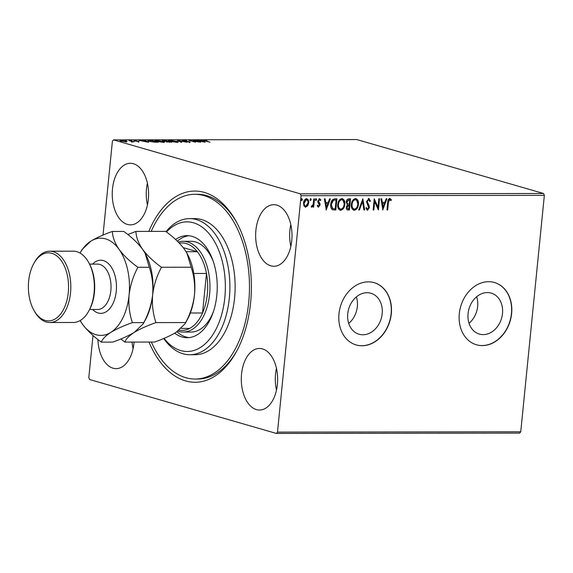 <?xml version="1.0" encoding="UTF-8"?>
<svg xmlns="http://www.w3.org/2000/svg" width="573" height="573" viewBox="0 0 573 573"><rect width="100%" height="100%" fill="white"/><g stroke="black" fill="none" stroke-linecap="round" stroke-linejoin="round"><path stroke-width="0.86" d="M148.83 231.399A95.612 56.455 89.9 0 1 236.155 221.429A95.612 56.455 89.9 0 1 250.609 302.737A95.612 56.455 89.9 0 1 236.334 351.786A95.612 56.455 89.9 0 1 148.98 342.06M151.193 231.392A92.368 54.542 89.9 0 1 194.82 194.297A92.368 54.542 89.9 0 1 223.878 208.443A92.368 54.542 89.9 0 1 247.386 312.185A92.368 54.542 89.9 0 1 195.071 379.032L197.685 379.032A92.368 54.542 -90.1 0 0 236.943 350.669M347.747 313.775A21.323 16.961 106.1 0 0 359.042 334.238A21.323 16.961 106.1 0 0 382.17 313.725A21.323 16.961 106.1 0 0 370.874 293.261A21.323 16.961 106.1 0 0 347.747 313.775M348.706 323.437A21.323 16.961 106.1 0 0 357.337 306.555A21.323 16.961 106.1 0 0 356.37 296.893M468.069 313.61A21.323 16.961 106.1 0 0 479.365 334.073A21.323 16.961 106.1 0 0 502.492 313.567A21.323 16.961 106.1 0 0 491.197 293.097A21.323 16.961 106.1 0 0 468.069 313.61M469.029 323.272A21.323 16.961 106.1 0 0 477.66 306.39A21.323 16.961 106.1 0 0 476.693 296.728M459.31 313.675A32.41 25.778 106.1 0 0 476.478 344.781A32.41 25.778 106.1 0 0 511.625 313.603A32.41 25.778 106.1 0 0 494.456 282.503A32.41 25.778 106.1 0 0 459.31 313.675M476.385 344.753A32.41 25.778 106.1 0 0 511.438 313.553A32.41 25.778 106.1 0 0 494.363 282.475M338.987 313.839A32.41 25.778 106.1 0 0 356.155 344.946A32.41 25.778 106.1 0 0 391.302 313.768A32.41 25.778 106.1 0 0 374.133 282.668A32.41 25.778 106.1 0 0 338.987 313.839M356.062 344.917A32.41 25.778 106.1 0 0 391.115 313.718A32.41 25.778 106.1 0 0 374.04 282.639M112.487 188.897A30.792 18.178 -90.1 0 0 130.458 224.867A30.792 18.178 -90.1 0 0 148.343 199.254A30.792 18.178 -90.1 0 0 130.372 163.284A30.792 18.178 -90.1 0 0 112.487 188.897M147.404 183.152A30.792 18.178 -90.1 0 0 146.495 188.854A30.792 18.178 -90.1 0 0 147.433 204.955M241.548 374.076A30.792 18.178 -90.1 0 0 259.512 410.046A30.792 18.178 -90.1 0 0 277.396 384.433A30.792 18.178 -90.1 0 0 259.426 348.463A30.792 18.178 -90.1 0 0 241.548 374.076M276.458 368.332A30.792 18.178 -90.1 0 0 275.549 374.033A30.792 18.178 -90.1 0 0 276.487 390.134M255.895 230.31A30.792 18.178 -90.1 0 0 273.865 266.273A30.792 18.178 -90.1 0 0 291.75 240.66A30.792 18.178 -90.1 0 0 273.779 204.697A30.792 18.178 -90.1 0 0 255.895 230.31M290.812 224.559A30.792 18.178 -90.1 0 0 289.902 230.26A30.792 18.178 -90.1 0 0 290.84 246.361M97.911 339.517A30.792 18.178 -90.1 0 0 116.104 368.632A30.792 18.178 -90.1 0 0 133.989 343.019A30.792 18.178 -90.1 0 0 134.075 342.074M132.069 342.081A30.792 18.178 -90.1 0 0 133.079 348.721M543.569 193.495L356.757 139.554L113.497 139.884L300.302 193.824L543.569 193.495L544.35 195.364L301.09 195.701L277.49 432.121L520.75 431.791L519.647 433.116L276.387 433.446L89.581 379.505L88.801 377.636L93.005 335.463M127.142 141.66L120.953 141.123C119.571 140.722 119.599 140.485 121.053 140.399L127.149 141.638M120.953 141.123C119.571 140.722 119.599 140.485 121.053 140.399L121.032 140.614M129.118 140.414L133.946 141.803L131.396 141.789L131.582 141.359L129.097 140.614M132.513 141.796L132.098 141.832M131.611 141.803L131.582 141.359M138.91 141.825L133.946 140.786L134.039 140.378L136.145 140.571L134.626 140.779L138.981 141.459L138.945 141.825M133.946 140.786L134.039 140.378L133.996 140.8M134.712 140.55L134.612 140.944M149.41 140.385L151.537 140.385L158.141 142.29L149.123 141.316L147.655 140.614L149.388 140.6M165.153 140.364L171.757 142.269L163.033 140.908C161.951 140.593 162.052 140.414 163.319 140.364L165.153 140.364L163.742 140.908L166.027 141.252L167.581 141.266L165.124 140.557M166.714 141.803L166.149 141.588M163.033 140.908C161.951 140.593 162.052 140.414 163.319 140.364L163.291 140.65M177.472 140.349L187.013 142.247L179.012 140.808L181.791 142.254L181.025 142.262L177.472 140.406M193.438 140.328L200.743 142.233L191.246 140.815L195.465 142.24L188.861 140.335L198.351 141.746L193.438 140.328M204.898 140.457L210.019 142.219L204.855 140.929C203.372 140.586 203.157 140.364 204.217 140.263L206.86 140.629L204.511 140.535L204.446 141.173M203.451 140.392L204.217 140.263L204.167 140.729M205.206 142.226L195.551 140.321L201.947 140.929L200.772 140.313L201.538 140.313L205.206 142.226M183.059 140.836L183.109 140.292L186.612 140.707L183.682 140.808L190.1 141.846L190.007 142.297L182.966 140.808C181.992 140.521 182.035 140.349 183.109 140.292C182.035 140.349 181.992 140.521 182.966 140.808M183.84 140.485L183.661 140.979M190.057 142.297L190.1 141.846L190.007 142.297M189.319 142.269L189.427 141.853M176.878 141.295L178.346 142.025L176.899 142.312L169.866 141.316L168.419 140.6L169.902 140.306L176.849 141.524M163.262 141.316L164.738 142.047L163.284 142.333L156.25 141.338L154.81 140.614L156.286 140.328L163.241 141.545M148.636 142.305L138.974 140.399L145.37 141.008L144.195 140.392L144.962 140.392L148.636 142.305M131.811 140.543L130.637 140.543L131.811 140.543M126.418 140.55L125.243 140.55L126.418 140.55M306.154 198.63C307.844 199.118 308.568 200.514 308.317 202.835L307.343 205.736L305.688 207.197L303.926 205.857L303.532 202.949C303.747 200.636 304.743 199.232 306.534 198.738C308.224 199.225 308.947 200.622 308.697 202.942L307.722 205.843L305.223 207.139M306.534 198.738L307.035 198.81M314.505 198.874L313.689 207.046L312.98 207.046L313.102 205.843L311.741 207.19L311.232 206.91L311.655 206.044L313.13 204.425L313.796 198.874L314.505 198.874M319.448 199.712L318.13 200.937L319.627 203.666L319.727 204.926L318.144 207.068L318.552 207.182L317.306 206.022L317.793 205.32L318.609 206.18L319.397 205.077L317.908 202.348L317.8 201.087L319.526 198.724L320.859 199.827L320.379 200.586L319.505 199.726L318.509 201.044L320.006 203.78L320.106 205.034L318.33 207.154M317.413 205.213L318.609 206.18M334.79 198.845L336.917 198.845L335.807 210.026L332.276 209.625C330.922 208.371 330.406 206.595 330.743 204.303C330.958 201.073 332.311 199.254 334.79 198.845M332.806 209.854L332.276 209.625M350.146 198.824L349.043 209.897L348.126 210.012C346.737 209.926 346.128 209.002 346.293 207.24L347.388 204.862L346.228 202.004C346.421 200.156 347.245 199.096 348.706 198.824L350.533 198.824L349.415 210.005L347.424 209.926M362.859 198.81L364.679 209.983L363.912 209.99L362.53 201.51L359.457 209.99L358.691 209.997L362.859 198.81M378.825 198.788L379.527 198.788L378.409 209.969L374.663 201.632L373.832 209.976L373.13 209.976L374.241 198.795L377.994 207.104L378.825 198.788M389.798 198.487L391.395 199.769L390.951 200.636L389.69 199.633L388.422 202.513L387.685 209.954L386.976 209.954L387.735 202.405C387.656 200.378 388.344 199.067 389.798 198.487L390.127 198.53M390.134 199.791L389.311 199.526L388.05 202.405L387.305 209.847L387.685 209.954M544.35 195.364L520.75 431.791M382.871 209.962L380.938 198.781L381.704 198.781L382.284 202.362L384.855 202.362L386.152 198.774L386.918 198.774L382.75 209.926M368.697 198.516L370.509 200.951L369.879 201.524L368.632 199.662L367.164 201.56L369.177 205.958L369.37 207.655L367.472 210.27L365.896 208.379L366.512 207.691L367.594 209.124L368.661 207.705L366.462 201.546L369.062 198.566M368.253 199.554L366.784 201.445L368.797 205.843L368.991 207.548L367.178 210.227M366.133 207.584L367.594 209.124M355.926 198.573L358.053 204.246C357.788 207.433 356.435 209.41 353.985 210.176L354.365 210.284C352.008 209.603 351.02 207.648 351.385 204.418C351.657 201.223 353.025 199.261 355.482 198.53C357.803 199.232 358.784 201.173 358.433 204.353C358.168 207.548 356.807 209.525 354.365 210.284L353.699 210.198M355.482 198.53L356.112 198.616M342.317 198.587L344.437 204.267C344.172 207.455 342.819 209.431 340.369 210.198L340.749 210.305C338.392 209.618 337.404 207.662 337.769 204.439C338.041 201.245 339.409 199.282 341.866 198.552C344.187 199.246 345.168 201.187 344.817 204.375C344.552 207.562 343.191 209.539 340.749 210.305L340.083 210.219M341.866 198.552L342.496 198.638M326.295 210.04L324.361 198.86L325.127 198.86L325.708 202.441L328.279 202.441L329.582 198.852L330.349 198.852L326.173 210.005M315.766 200.529L315.479 199.662L316.16 198.731L316.654 199.662L315.852 200.571M310.365 200.536L310.079 199.669L310.759 198.738L311.254 199.669L310.459 200.579M301.563 200.55L301.276 199.683L301.957 198.745L302.451 199.676L301.656 200.593M103.025 235.073L112.394 141.209L113.497 139.884M276.387 433.446L277.49 432.121M301.09 195.701L300.302 193.824M236.764 222.553A92.368 54.542 -90.1 0 0 197.434 194.29L194.82 194.297M389.418 198.373L391.395 199.769M391.022 199.662L390.686 200.314M389.762 199.683L389.311 199.526L389.762 199.683M381.339 198.781L382.284 202.362M386.503 198.774L382.657 209.389M384.44 203.508L382.091 203.401L383.079 207.261L384.44 203.508L382.47 203.515L383.079 207.261M382.091 203.401L382.47 203.515M379.14 198.788L378.065 209.517M373.832 209.976L373.453 209.861L374.291 201.524L374.663 201.632M374.212 199.118L377.994 207.104M368.317 198.401L370.509 200.951M366.784 201.445L367.164 201.56M366.906 202.548L367.286 202.656M368.797 205.843L369.177 205.958M368.991 207.548L369.37 207.655M362.573 199.268L364.679 209.983M364.299 209.876L363.891 209.876M359.457 209.99L359.078 209.883L362.15 201.395L362.53 201.51M358.053 204.246L358.433 204.353M353.985 210.176L353.512 210.133M355.697 199.698L355.016 199.569C353.025 200.149 351.922 201.732 351.715 204.31C351.421 206.867 352.209 208.443 354.071 209.03M351.715 204.31L352.087 204.418C351.801 206.975 352.588 208.551 354.451 209.138L353.792 209.009M355.016 199.569L355.389 199.676C353.405 200.256 352.302 201.839 352.087 204.418M354.451 209.138C356.42 208.522 357.516 206.925 357.731 204.36C358.018 201.818 357.237 200.256 355.389 199.676L355.504 199.633M349.043 209.897L349.415 210.005M347.747 209.897L347.238 209.861M347.46 203.888L349.301 204.131L349.716 199.97L348.534 199.862L346.558 201.897L347.704 203.959M346.622 207.111L348.098 208.859L348.828 208.859L349.186 205.277L348.448 205.17L346.622 207.111L347.725 208.751M348.098 208.859L347.517 208.744M348.448 205.17L348.828 205.277L346.994 207.218M349.186 205.277L348.828 205.277M346.558 201.897L347.575 203.931M348.534 199.862L348.914 199.977L346.93 202.004M349.716 199.97L348.914 199.977M344.437 204.267L344.817 204.375M340.369 210.198L339.896 210.155M342.081 199.719L341.401 199.59C339.409 200.17 338.306 201.746 338.099 204.332C337.805 206.889 338.593 208.457 340.455 209.052M338.099 204.332L338.471 204.439C338.185 206.996 338.972 208.572 340.835 209.159L340.176 209.03M341.401 199.59L341.773 199.698C339.789 200.278 338.686 201.861 338.471 204.439M340.835 209.159C342.804 208.536 343.9 206.946 344.115 204.382C344.402 201.832 343.621 200.278 341.773 199.698L341.888 199.655M336.53 198.845L335.427 209.919L335.807 210.026M335.427 209.919L332.619 209.79M332.376 208.457L335.212 208.88L336.1 199.991L333.056 200.17L331.065 204.196L332.376 208.457L332.934 208.651M331.065 204.196L332.727 208.601M333.056 200.17L333.429 200.278L331.445 204.303M336.1 199.991L333.429 200.278M324.769 198.86L325.708 202.441M329.933 198.852L326.087 209.467M327.863 203.587L325.521 203.479L326.51 207.34L327.863 203.587L325.894 203.587L326.51 207.34M325.521 203.479L325.894 203.587M319.147 198.616L320.859 199.827M320.486 199.719L320.178 200.199M318.13 200.937L318.509 201.044M318.223 201.71L318.602 201.825M318.889 202.556L319.268 202.663M319.627 203.666L320.006 203.78M319.727 204.926L320.106 205.034M315.78 198.616L316.654 199.662M316.275 199.547L315.594 200.486M314.111 198.874L313.309 206.939L313.689 207.046M311.368 207.082L313.102 205.843M310.38 198.623L311.254 199.669M310.874 199.554L310.194 200.493M307.343 205.736L307.722 205.843M308.317 202.835L308.697 202.942M306.569 199.755L306.061 199.633L303.862 202.835C303.654 204.568 304.177 205.65 305.416 206.087M303.862 202.835L304.234 202.942C304.034 204.676 304.55 205.764 305.789 206.194L305.294 206.079M306.061 199.633L306.433 199.748L304.234 202.942M305.789 206.194L307.995 202.935C308.202 201.209 307.68 200.142 306.433 199.748L306.383 199.676M301.577 198.638L302.451 199.676M302.071 199.569L301.391 200.5M201.495 140.693L201.538 140.313M200.349 141.13L203.558 141.767L202.319 141.123L200.335 141.28M178.969 141.187L179.012 140.808M177.336 142.104L177.773 142.269M168.92 140.994L169.364 140.958M170.568 141.316L177.358 141.882L170.604 140.507L169.386 140.736L170.553 141.502M169.644 142.075L168.254 141.467L167.409 141.796L169.629 142.254M167.388 141.968L167.896 141.467M163.72 141.08L164.322 140.564M163.72 142.118L164.157 142.29M155.304 141.008L155.749 140.972M156.952 141.33L163.742 141.896L156.988 140.521L155.77 140.757L156.938 141.517M156.737 142.29L151.537 140.385M154.065 142.204L156.758 142.097M149.811 141.502L154.087 142.047M151.508 140.578L149.037 140.629L148.615 141.416M149.037 140.629L149.825 141.316M144.926 140.772L144.962 140.392M143.78 141.202L146.982 141.839L145.75 141.202L143.766 141.352M121.648 140.571C120.595 140.643 120.602 140.822 121.655 141.116L125.458 141.667C126.483 141.595 126.468 141.409 125.408 141.116L121.648 140.571C120.595 140.643 120.602 140.822 121.655 141.116L121.634 141.295M125.437 141.825L125.458 141.667C126.483 141.595 126.468 141.409 125.408 141.116M164.05 338.364A64.821 38.276 -90.1 0 0 166.793 341.572A64.821 38.276 -90.1 0 0 219.538 321.145A64.821 38.276 -90.1 0 0 207.397 231.779A64.821 38.276 -90.1 0 0 166.478 232.015M166.005 231.657A68.058 40.189 89.9 0 1 189.62 218.614A68.058 40.189 89.9 0 1 211.029 229.035A68.058 40.189 89.9 0 1 228.348 305.481A68.058 40.189 89.9 0 1 189.806 354.73A68.058 40.189 89.9 0 1 168.39 344.309A68.058 40.189 89.9 0 1 163.713 338.507M178.267 242.064A45.374 26.795 89.9 0 1 183.109 241.305A45.374 26.795 89.9 0 1 209.589 294.307A45.374 26.795 89.9 0 1 183.231 332.054L191.081 332.046A45.374 26.795 -90.1 0 0 213.385 311.698M213.321 261.582A45.374 26.795 -90.1 0 0 205.234 248.245A45.374 26.795 -90.1 0 0 190.959 241.297L183.109 241.305M176.964 331.788A51.047 30.14 -90.1 0 0 189.126 337.612M175.567 239.485A51.047 30.14 89.9 0 1 187.027 235.632A51.047 30.14 89.9 0 1 203.086 243.446A51.047 30.14 89.9 0 1 216.078 300.782A51.047 30.14 89.9 0 1 187.163 337.719A51.047 30.14 89.9 0 1 174.708 333.178M195.071 379.032A92.368 54.542 89.9 0 1 166.005 364.894A92.368 54.542 89.9 0 1 151.344 342.052M189.806 354.73L195.035 354.723A68.058 40.189 -90.1 0 0 233.583 305.473A68.058 40.189 -90.1 0 0 216.265 229.028A68.058 40.189 -90.1 0 0 194.849 218.607L189.62 218.614M188.99 235.732A51.047 30.14 -90.1 0 0 177.336 241.154M179.213 330.198A43.756 25.835 -90.1 0 0 189.706 328.393A43.756 25.835 -90.1 0 0 202.534 312.98A43.756 25.835 -90.1 0 0 207.34 294.035A43.756 25.835 -90.1 0 0 206.481 273.464A43.756 25.835 -90.1 0 0 197.363 251.712A43.756 25.835 -90.1 0 0 179.313 243.138M190.336 312.994L202.534 312.98L206.481 273.464L193.781 273.479M183.231 332.054A45.374 26.795 89.9 0 1 177.902 331.158M186.082 251.726L197.363 251.712L183.231 247.636M189.706 328.393L181.355 328.401M88.679 262.506L89.288 263.609A34.029 20.091 89.9 0 1 94.43 292.552A34.029 20.091 89.9 0 1 89.352 310.007L88.743 311.11A35.648 21.051 -90.1 0 0 94.065 292.824A35.648 21.051 -90.1 0 0 88.679 262.506A35.648 21.051 -90.1 0 0 73.265 251.182L49.722 251.21A35.648 21.051 89.9 0 1 70.529 292.853A35.648 21.051 89.9 0 1 49.822 322.513A35.648 21.051 89.9 0 1 34.401 311.189L33.793 310.086A34.029 20.091 -90.1 0 0 54.256 319.462A34.029 20.091 -90.1 0 0 68.273 292.588A34.029 20.091 -90.1 0 0 57.343 256.36A34.029 20.091 -90.1 0 0 33.728 263.687A34.029 20.091 -90.1 0 0 28.65 281.142A34.029 20.091 -90.1 0 0 33.793 310.086M33.728 263.687L34.337 262.577A35.648 21.051 89.9 0 1 49.722 251.21M155.928 322.592C152.991 313.918 151.888 304.693 152.626 294.937C153.836 285.161 156.78 275.935 161.457 267.254C153.686 261.682 147.404 255.716 142.613 249.348C138.358 243.052 136.123 237.072 135.908 231.413L165.626 231.377C173.397 236.95 179.671 242.923 184.463 249.291L186.977 253.266L191.167 267.219C194.104 275.892 195.207 285.118 194.476 294.88C193.259 304.65 190.315 313.875 185.645 322.556L185.036 323.788L176.176 332.29C170.489 335.721 163.291 338.972 154.574 342.052L124.864 342.088C125.91 339.058 129.061 335.814 134.326 332.347C140.013 328.923 147.218 325.672 155.928 322.592L185.645 322.556M161.457 267.254L191.167 267.219M135.908 231.413L127.808 234.529M120.831 338.994L124.864 342.088M143.25 323.738L145.363 319.877A48.612 28.707 -90.1 0 0 152.626 294.937A48.612 28.707 -90.1 0 0 145.277 253.588A48.612 28.707 -90.1 0 0 145.105 253.28M185.1 323.681L187.213 319.82A48.612 28.707 -90.1 0 0 194.476 294.88A48.612 28.707 -90.1 0 0 187.127 253.531A48.612 28.707 -90.1 0 0 186.956 253.223M142.613 249.348L145.127 253.323L149.317 267.276C152.253 275.957 153.356 285.175 152.626 294.937C151.401 304.714 148.457 313.94 143.794 322.613L143.186 323.845L134.326 332.347C128.638 335.771 121.44 339.03 112.723 342.11L101.321 342.124C102.366 339.094 105.518 335.842 110.79 332.383A48.612 28.707 -90.1 0 0 129.083 294.966A48.612 28.707 -90.1 0 0 119.069 249.377A48.612 28.707 -90.1 0 0 90.77 241.204A48.612 28.707 -90.1 0 0 80.062 253.08L81.91 249.706L90.77 241.204C96.536 237.738 103.742 234.486 112.372 231.449L123.775 231.435C131.539 237.007 137.821 242.981 142.613 249.348M101.321 342.124C93.478 336.473 87.203 330.506 82.483 324.211L80.156 320.565A48.612 28.707 -90.1 0 0 82.483 324.211A48.612 28.707 -90.1 0 0 110.79 332.383C116.477 328.959 123.675 325.708 132.392 322.628C129.448 313.947 128.345 304.729 129.083 294.966C130.3 285.182 133.244 275.957 137.914 267.29C130.143 261.718 123.861 255.744 119.069 249.377C114.815 243.081 112.587 237.107 112.372 231.449M137.914 267.29L149.317 267.276M132.392 322.628L143.794 322.613M49.822 322.513L73.358 322.484A35.648 21.051 -90.1 0 0 88.743 311.11M388.05 202.405L388.422 202.513M367.895 204.325L368.274 204.439M334.038 209.919L334.417 210.026M334.969 199.884L335.341 199.991M92.575 264.117A26.573 15.693 89.9 0 1 109.558 264.79A26.573 15.693 89.9 0 1 116.247 291.263A26.573 15.693 89.9 0 1 92.633 309.492M89.624 309.499L97.668 309.484A22.684 13.394 -90.1 0 0 110.847 290.611A22.684 13.394 -90.1 0 0 97.611 264.11L89.567 264.124M389.876 199.662L389.497 199.547M311.877 206.173L311.497 206.065M183.253 140.593L183.188 141.23M189.763 142.025L189.699 142.663M169.386 140.736L169.322 141.373M177.358 141.882L177.293 142.519M166.944 141.567L166.879 142.204M163.276 140.672L163.212 141.316M155.77 140.757L155.706 141.395M163.742 141.896L163.677 142.534M138.559 141.595L138.494 142.233M134.333 140.629L134.268 141.266M131.948 141.581L131.883 142.226M120.853 140.722L120.788 141.359M126.218 141.517L126.153 142.154"/></g></svg>
